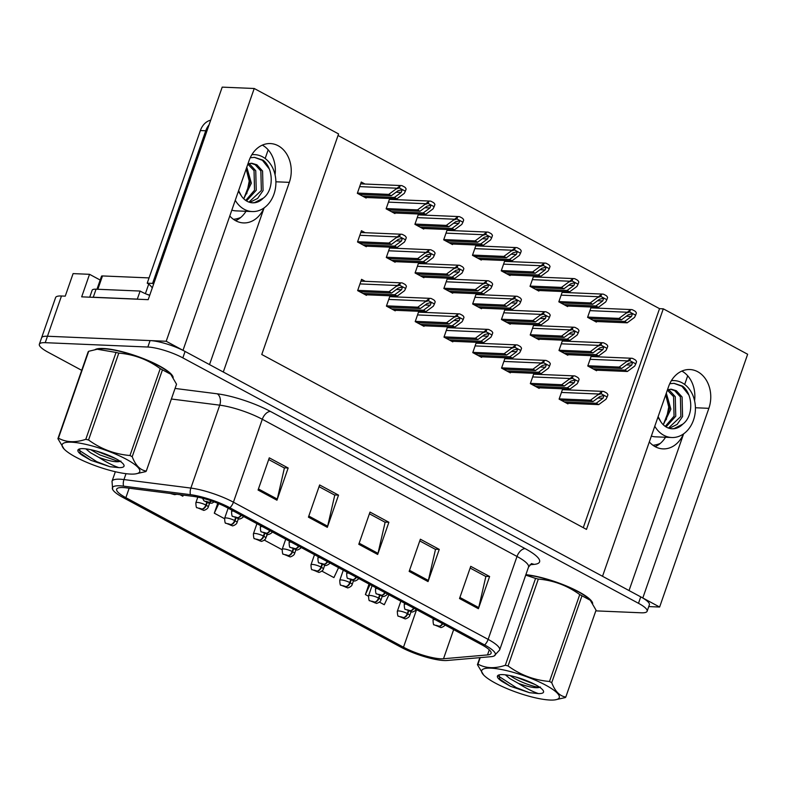 <?xml version="1.0" encoding="UTF-8"?>
<svg xmlns="http://www.w3.org/2000/svg" width="787" height="787" viewBox="0 0 787 787"><rect width="100%" height="100%" fill="white"/><g stroke="black" fill="none" stroke-linecap="round" stroke-linejoin="round"><path stroke-width="1.18" d="M263.989 207.965A27.958 22.036 -87.6 0 1 243.488 222.918A27.958 22.036 -87.6 0 1 235.697 220.734A27.958 22.036 -87.6 0 1 229.784 215.982M649.305 441.94A27.958 22.036 92.4 0 0 655.217 446.701A27.958 22.036 92.4 0 0 663.008 448.875A27.958 22.036 92.4 0 0 683.51 433.922M648.763 606.58L659.624 607.033L642.812 597.982L708.861 408.325A27.958 22.036 92.4 0 0 697.685 371.71A27.958 22.036 92.4 0 0 689.904 369.536A27.958 22.036 92.4 0 0 668.576 386.624L602.527 576.281L223.292 372.015L289.341 182.358A27.958 22.036 92.4 0 0 278.165 145.743A27.958 22.036 92.4 0 0 270.374 143.568A27.958 22.036 92.4 0 0 249.056 160.656L183.007 350.323L166.195 341.263L47.466 336.246A26.217 5.765 -160.8 0 0 41.593 337.79A26.217 5.765 -160.8 0 1 47.466 336.246L150.081 340.584A26.217 5.765 -160.8 0 1 185.083 351.435L640.736 596.861A26.217 5.765 -160.8 0 1 649.373 604.8L647.13 611.243A26.217 5.765 -160.8 0 0 638.493 603.304L182.84 357.878A26.217 5.765 -160.8 0 0 147.838 347.028L45.223 342.679A26.217 5.765 -160.8 0 0 39.35 344.234A26.217 5.765 -160.8 0 0 47.987 352.173L81.71 370.333M694.577 400.75A27.958 22.036 92.4 0 0 681.867 371.08M166.195 341.263L254.221 88.488L222.2 87.131L148.192 299.66L81.681 296.847L89.531 274.309L100.185 280.044M39.35 344.234L55.611 297.545A26.217 5.765 -160.8 0 1 61.484 295.991L65.242 296.148L73.093 273.61L89.531 274.309M254.221 88.488L338.577 133.928L261.766 354.504L586.482 529.395L663.293 308.829L747.65 354.258L659.624 607.033M246.006 211.29A27.958 22.036 -87.6 0 1 235.618 220.694M268.18 149.825L265.16 158.502M665.527 437.257A27.958 22.036 -87.6 0 1 655.138 446.652M687.7 375.793L684.68 384.459M583.265 527.664L659.536 308.661L338.036 135.502M659.536 308.661L663.293 308.829M591.194 307.019L587.594 317.338L596.408 322.09L596.605 321.529M595.228 308.061L593.457 307.107M562.41 291.515L558.819 301.834L567.624 306.586L567.821 306.025M566.443 292.557L564.673 291.603M533.625 276.011L530.035 286.33L538.849 291.082L539.036 290.521M537.659 277.054L535.888 276.109M504.841 260.507L501.25 270.826L510.065 275.578L510.261 275.017M508.874 261.55L507.113 260.605M476.066 245.003L472.466 255.322L481.28 260.074L481.477 259.513M480.1 246.056L478.329 245.101M418.497 213.995L414.906 224.325L423.721 229.066L423.908 228.515M422.53 215.048L420.76 214.094M389.713 198.491L386.122 208.821L394.936 213.562L395.123 213.011M393.746 199.544L391.985 198.59M364.971 184.04L361.263 182.043L357.337 193.317L366.152 198.058L366.349 197.507M447.282 229.499L443.681 239.828L452.495 244.57L452.692 244.019M451.315 230.552L449.544 229.597M562.587 340.171L558.986 350.49L567.801 355.242L567.998 354.681M566.62 341.224L564.85 340.269M533.802 324.667L530.212 334.996L539.016 339.738L539.213 339.187M537.836 325.72L536.065 324.765M505.018 309.163L501.427 319.492L510.242 324.234L510.429 323.683M509.051 310.216L507.29 309.261M476.233 293.659L472.643 303.989L481.457 308.73L481.654 308.179M480.267 294.712L478.506 293.758M447.459 278.165L443.858 288.485L452.673 293.226L452.869 292.675M451.492 279.208L449.721 278.254M418.674 262.661L415.074 272.981L423.888 277.732L424.085 277.172M422.708 263.704L420.937 262.75M389.89 247.157L386.299 257.477L395.113 262.228L395.3 261.668M393.923 248.2L392.152 247.256M365.138 232.696L361.44 230.709L357.514 241.973L366.329 246.725L366.526 246.164M591.371 355.675L587.771 365.994L596.585 370.746L596.782 370.185M595.405 356.718L593.634 355.773M365.266 281.333L361.567 279.336L357.642 290.61L366.457 295.351L366.644 294.8M390.018 295.784L386.417 306.113L395.231 310.855L395.428 310.304M394.051 296.837L392.28 295.882M447.577 326.792L443.986 337.121L452.8 341.863L452.997 341.302M451.61 327.845L449.849 326.89M476.361 342.296L472.771 352.615L481.585 357.367L481.772 356.806M480.395 343.348L478.624 342.394M505.146 357.8L501.545 368.119L510.36 372.871L510.556 372.31M509.179 358.842L507.408 357.898M533.93 373.304L530.33 383.623L539.144 388.375L539.341 387.814M537.964 374.346L536.193 373.402M418.802 311.288L415.202 321.617L424.016 326.359L424.213 325.808M422.835 312.341L421.065 311.386M562.705 388.808L559.114 399.127L567.929 403.879L568.125 403.318M566.738 389.85L564.977 388.896M629.039 590.565L683.618 433.844M209.519 364.597L264.098 207.886M262.346 145.123A27.958 22.036 -87.6 0 1 275.057 174.783M592.7 603.413A41.947 9.218 -160.8 0 0 568.096 586.689A41.947 9.218 -160.8 0 0 525.873 574.667M173.179 377.445A41.947 9.218 -160.8 0 0 146.48 359.836A41.947 9.218 -160.8 0 0 103.264 348.484A41.947 9.218 -160.8 0 0 95.089 349.605M440.838 658.788A27.958 6.148 19.2 0 1 403.495 647.209L125.871 497.669A27.958 6.148 19.2 0 1 116.663 489.199A27.958 6.148 19.2 0 1 126.215 487.842L193.11 496.361A27.958 6.148 19.2 0 1 227.158 507.645L481.87 644.838A27.958 6.148 19.2 0 1 491.088 653.308A27.958 6.148 19.2 0 1 487.507 654.922L443.514 658.749A27.958 6.148 19.2 0 1 440.838 658.788M444.075 660.529A32.454 7.132 -160.8 0 0 447.183 660.48L491.177 656.663A32.454 7.132 -160.8 0 0 494.059 656.004A32.454 7.132 -160.8 0 0 484.635 644.956L229.922 507.763A32.454 7.132 -160.8 0 0 190.405 494.659L123.51 486.14A32.454 7.132 -160.8 0 0 112.659 489.475A32.454 7.132 -160.8 0 0 123.116 497.551L400.74 647.091A32.454 7.132 -160.8 0 0 444.075 660.529M595.818 610.869L641.267 612.798A26.217 5.765 -160.8 0 0 647.13 611.243M258.067 490.035L269.282 457.837L288.16 468.009L276.955 500.207L258.067 490.035M409.151 571.411L420.366 539.213L439.254 549.385L428.039 581.583L409.151 571.411M459.519 598.543L470.734 566.335L489.612 576.507L478.398 608.715L459.519 598.543M308.425 517.157L319.64 484.959L338.528 495.131L327.313 527.329L308.425 517.157M358.793 544.289L370.008 512.081L388.886 522.263L377.681 554.461L358.793 544.289M179.967 494.679L182.82 496.223L183.341 495.112M321.932 571.146L333.914 577.599L338.567 567.653M369.044 584.062L365.394 594.559L368.424 596.192M379.501 602.153L384.272 604.731L388.935 594.775M217.753 503.277L214.3 513.173L224.511 518.682M264.894 539.646L264.668 540.305L282.08 549.68M388.886 522.263L384.794 522.086M369.408 513.793L385.128 522.263L377.996 553.34A6.994 4.014 118.3 0 1 377.681 554.461M338.528 495.131L334.436 494.954M319.05 486.671L334.77 495.141L327.638 526.208A6.994 4.014 118.3 0 1 327.313 527.329M489.612 576.507L485.52 576.34M470.134 568.047L485.854 576.517L478.722 607.594A6.994 4.014 118.3 0 1 478.398 608.715M439.254 549.385L435.162 549.208M419.766 540.925L435.496 549.395L428.364 580.462A6.994 4.014 118.3 0 1 428.039 581.583M288.16 468.009L284.068 467.832M268.682 459.549L284.402 468.009L277.28 499.086A6.994 4.014 118.3 0 1 276.955 500.207M264.668 540.305L265.071 539.429M266.085 537.265L267.462 534.324M365.394 594.559L370.047 584.603M214.3 513.173L218.747 503.68M561.121 400.209L593.034 401.557L599.842 396.54L604.032 395.458L602.99 398.232L596.182 403.259L598.7 404.616L606.039 399.206L607.141 396.992L601.14 393.756L597.854 394.799L601.898 391.601L601.14 393.756M603.304 395.281L604.032 395.458M559.203 398.881L590.516 400.199L597.854 394.799M607.141 396.992L607.898 394.838A4.368 3.443 92.4 0 0 606.177 392.743L604.288 391.729A4.368 3.443 92.4 0 0 603.078 391.385A4.368 3.443 92.4 0 0 601.898 391.601M566.788 403.259L598.7 404.616M564.269 401.901L596.182 403.259M593.034 401.557L590.516 400.199M589.778 367.076L621.691 368.434L628.498 363.407L632.689 362.325L631.646 365.109L624.839 370.126L627.357 371.484L634.696 366.073L635.798 363.86L629.797 360.633L626.511 361.666L630.554 358.469L629.797 360.633M631.961 362.148L632.689 362.325M442.392 623.57A4.368 2.361 117.5 0 1 439.067 626.196L436.224 625.331L439.372 627.032L439.205 626.275L436.972 625.891L439.067 626.196M439.205 626.275A4.368 2.656 -60.8 0 0 442.786 623.786M587.859 365.748L619.172 367.076L626.511 361.666M635.798 363.86L636.555 361.705A4.368 3.443 92.4 0 0 634.834 359.62L632.945 358.597A4.368 3.443 92.4 0 0 631.735 358.262A4.368 3.443 92.4 0 0 630.554 358.469M595.444 370.136L627.357 371.484M592.926 368.778L624.839 370.126M621.691 368.434L619.172 367.076M589.611 318.42L621.514 319.768L628.321 314.751L632.522 313.669L631.469 316.443L624.662 321.47L627.18 322.818L634.519 317.417L635.63 315.203L629.62 311.967L626.334 313.01L630.377 309.812L629.62 311.967M631.784 313.492L632.522 313.669M408.217 611.007L407.332 613.545A4.368 2.361 117.5 0 1 403.377 617.539L400.534 616.664L403.682 618.366L403.515 617.608L401.281 617.224L403.377 617.539M403.515 617.608A4.368 2.656 -60.8 0 0 407.735 613.771A6.552 1.436 19.2 0 1 409.693 615.65L411.04 611.794M408.65 611.174L407.735 613.771M587.682 317.092L618.995 318.41L626.334 313.01M635.63 315.203L636.378 313.039A4.368 3.443 92.4 0 0 634.666 310.954L632.778 309.94A4.368 3.443 92.4 0 0 631.558 309.596A4.368 3.443 92.4 0 0 630.377 309.812M595.277 321.47L627.18 322.818M592.759 320.112L624.662 321.47M621.514 319.768L618.995 318.41M654.774 426.239A28.489 22.449 92.4 0 0 663.825 435.3A28.489 22.449 92.4 0 0 671.754 437.513A28.489 22.449 92.4 0 0 694.803 415.162A28.489 22.449 92.4 0 0 682.103 382.816A28.489 22.449 92.4 0 0 674.164 380.593A28.489 22.449 92.4 0 0 671.35 380.701M663.274 424.764L670.878 409.161L666.314 393.126M665.91 394.257L669.462 408.797L663.726 423.554M666.264 419.766L668.743 407.017L665.704 394.867M670.445 389.221L674.695 390.667L680.391 396.914L680.873 416.451L668.468 428.069M667.484 389.742L671.301 389.221L676.397 390.745L682.093 396.982L682.585 416.53L677.135 424.4L669.284 428.335M667.356 390.106L673.564 396.628L674.056 416.166L665.241 426.397M667.858 389.634L669.57 390.45L675.266 396.697L675.758 416.234L666.038 426.918M658.129 416.608L660.913 421.871A19.744 15.563 92.4 0 0 666.628 427.252A19.744 15.563 92.4 0 0 672.128 428.787A19.744 15.563 92.4 0 0 682.752 424.163L673.957 428.62L671.744 428.767M669.737 383.722L674.056 383.328L682.575 386.132C692.983 394.012 693.898 415.989 682.752 424.163M660.913 421.871L657.912 417.238M673.859 383.318L681.955 386.26L688.763 394.877M532.346 384.705L564.249 386.053L571.057 381.036L575.258 379.954L574.205 382.728L567.397 387.755L569.916 389.112L577.255 383.702L578.366 381.488L572.356 378.252L569.07 379.295L573.113 376.097L572.356 378.252M574.52 379.777L575.258 379.954M530.418 383.377L561.731 384.705L569.07 379.295M578.366 381.488L579.114 379.334A4.368 3.443 92.4 0 0 577.402 377.248L575.513 376.225A4.368 3.443 92.4 0 0 574.294 375.891A4.368 3.443 92.4 0 0 573.113 376.097M538.003 387.755L569.916 389.112M535.494 386.407L567.397 387.755M564.249 386.053L561.731 384.705M503.562 369.201L535.465 370.559L542.282 365.532L546.473 364.45L545.43 367.224L538.613 372.251L541.131 373.609L548.47 368.198L549.582 365.985L543.581 362.758L540.285 363.791L544.329 360.594L543.581 362.758M545.735 364.273L546.473 364.45M501.634 367.873L532.947 369.201L540.285 363.791M549.582 365.985L550.329 363.83A4.368 3.443 92.4 0 0 548.618 361.745L546.729 360.721A4.368 3.443 92.4 0 0 545.509 360.387A4.368 3.443 92.4 0 0 544.329 360.594M509.228 372.261L541.131 373.609M506.71 370.903L538.613 372.251M535.465 370.559L532.947 369.201M474.777 353.697L506.69 355.055L513.498 350.028L517.689 348.946L516.646 351.73L509.838 356.747L512.357 358.105L519.686 352.694L520.797 350.481L514.796 347.254L511.501 348.287L515.544 345.09L514.796 347.254M516.951 348.769L517.689 348.946M472.849 352.369L504.172 353.697L511.501 348.287M520.797 350.481L521.545 348.326A4.368 3.443 92.4 0 0 519.833 346.241L517.944 345.218A4.368 3.443 92.4 0 0 516.725 344.883A4.368 3.443 92.4 0 0 515.544 345.09M480.444 356.757L512.357 358.105M477.925 355.399L509.838 356.747M506.69 355.055L504.172 353.697M445.993 338.203L477.906 339.551L484.713 334.524L488.904 333.442L487.861 336.226L481.054 341.243L483.572 342.601L490.901 337.19L492.013 334.977L486.012 331.75L482.726 332.783L486.76 329.586L486.012 331.75M488.176 333.265L488.904 333.442M444.075 336.866L475.387 338.194L482.726 332.783M492.013 334.977L492.77 332.822A4.368 3.443 92.4 0 0 491.049 330.737L489.16 329.714A4.368 3.443 92.4 0 0 487.95 329.379A4.368 3.443 92.4 0 0 486.76 329.586M451.659 341.253L483.572 342.601M449.141 339.895L481.054 341.243M477.906 339.551L475.387 338.194M561.003 351.573L592.906 352.93L599.714 347.903L603.914 346.821L602.862 349.605L596.054 354.622L598.573 355.98L605.911 350.569L607.023 348.356L601.012 345.129L597.726 346.162L601.77 342.965L601.012 345.129M603.176 346.644L603.914 346.821M413.608 608.076A4.368 2.361 117.5 0 1 410.293 610.702L407.44 609.827L410.588 611.529L410.43 610.771L408.187 610.387L410.293 610.702M410.43 610.771A4.368 2.656 -60.8 0 0 414.011 608.282M559.075 350.245L590.388 351.573L597.726 346.162M607.023 348.356L607.771 346.201A4.368 3.443 92.4 0 0 606.059 344.116L604.17 343.093A4.368 3.443 92.4 0 0 602.95 342.758A4.368 3.443 92.4 0 0 601.77 342.965M566.67 354.632L598.573 355.98M564.151 353.274L596.054 354.622M592.906 352.93L590.388 351.573M532.219 336.079L564.122 337.426L570.939 332.399L575.13 331.317L574.087 334.101L567.27 339.118L569.788 340.476L577.127 335.065L578.238 332.862L572.238 329.625L568.942 330.658L572.985 327.461L572.238 329.625M574.392 331.14L575.13 331.317M384.833 592.572A4.368 2.361 117.5 0 1 381.508 595.198L378.655 594.323L381.803 596.025L381.646 595.267L379.403 594.883L381.508 595.198M381.646 595.267A4.368 2.656 -60.8 0 0 385.227 592.778M530.29 334.741L561.603 336.069L568.942 330.658M578.238 332.862L578.986 330.697A4.368 3.443 92.4 0 0 577.274 328.612L575.386 327.599A4.368 3.443 92.4 0 0 574.166 327.254A4.368 3.443 92.4 0 0 572.985 327.461M537.885 339.128L569.788 340.476M535.367 337.771L567.27 339.118M564.122 337.426L561.603 336.069M503.434 320.575L535.347 321.922L542.154 316.905L546.345 315.813L545.302 318.597L538.495 323.614L541.013 324.972L548.342 319.561L549.454 317.358L543.453 314.121L540.157 315.154L544.201 311.967L543.453 314.121M545.607 315.646L546.345 315.813M356.049 577.068A4.368 2.361 117.5 0 1 352.724 579.694L349.881 578.829L353.029 580.521L352.861 579.763L350.628 579.389L352.724 579.694M352.861 579.763A4.368 2.656 -60.8 0 0 356.442 577.274M501.516 319.237L532.829 320.565L540.157 315.154M549.454 317.358L550.211 315.193A4.368 3.443 92.4 0 0 548.49 313.108L546.601 312.095A4.368 3.443 92.4 0 0 545.381 311.75A4.368 3.443 92.4 0 0 544.201 311.967M509.1 323.624L541.013 324.972M506.582 322.267L538.495 323.614M535.347 321.922L532.829 320.565M474.65 305.071L506.562 306.418L513.37 301.401L517.561 300.309L516.518 303.093L509.71 308.111L512.229 309.468L519.568 304.057L520.669 301.854L514.668 298.617L511.383 299.65L515.426 296.463L514.668 298.617M516.833 300.142L517.561 300.309M327.264 561.564A4.368 2.361 117.5 0 1 323.939 564.19L321.096 563.325L324.244 565.017L324.077 564.259L321.844 563.886L323.939 564.19M324.077 564.259A4.368 2.656 -60.8 0 0 327.658 561.78M472.731 303.743L504.044 305.061L511.383 299.65M520.669 301.854L521.427 299.69A4.368 3.443 92.4 0 0 519.705 297.604L517.816 296.591A4.368 3.443 92.4 0 0 516.606 296.246A4.368 3.443 92.4 0 0 515.426 296.463M480.316 308.12L512.229 309.468M477.798 306.763L509.71 308.111M506.562 306.418L504.044 305.061M560.826 302.916L592.729 304.264L599.546 299.247L603.737 298.165L602.694 300.939L595.877 305.966L598.395 307.323L605.734 301.913L606.846 299.699L600.845 296.463L597.549 297.506L601.593 294.308L600.845 296.463M602.999 297.988L603.737 298.165M379.432 595.503L378.547 598.051A4.368 2.361 117.5 0 1 374.592 602.035L371.749 601.17L374.897 602.862L374.73 602.104L372.497 601.721L374.592 602.035M374.73 602.104A4.368 2.656 -60.8 0 0 378.96 598.268A6.552 1.436 19.2 0 1 380.918 600.147L382.256 596.29M379.865 595.67L378.96 598.268M558.898 301.588L590.211 302.916L597.549 297.506M606.846 299.699L607.594 297.545A4.368 3.443 92.4 0 0 605.882 295.45L603.993 294.436A4.368 3.443 92.4 0 0 602.773 294.102A4.368 3.443 92.4 0 0 601.593 294.308M566.492 305.966L598.395 307.323M563.974 304.608L595.877 305.966M592.729 304.264L590.211 302.916M532.042 287.412L563.954 288.76L570.762 283.743L574.953 282.661L573.91 285.435L567.102 290.462L569.621 291.82L576.95 286.409L578.061 284.196L572.06 280.959L568.765 282.002L572.808 278.805L572.06 280.959M574.215 282.484L574.953 282.661M350.648 579.999L349.762 582.547A4.368 2.361 117.5 0 1 345.818 586.531L342.965 585.666L346.113 587.358L345.955 586.6L343.712 586.226L345.818 586.531M345.955 586.6A4.368 2.656 -60.8 0 0 350.176 582.764A6.552 1.436 19.2 0 1 352.133 584.643L353.471 580.786M351.081 580.167L350.176 582.764M530.123 286.084L561.436 287.412L568.765 282.002M578.061 284.196L578.819 282.041A4.368 3.443 92.4 0 0 577.097 279.956L575.208 278.932A4.368 3.443 92.4 0 0 573.989 278.598A4.368 3.443 92.4 0 0 572.808 278.805M537.708 290.462L569.621 291.82M535.19 289.114L567.102 290.462M563.954 288.76L561.436 287.412M503.257 271.909L535.17 273.266L541.977 268.239L546.168 267.157L545.125 269.941L538.318 274.958L540.836 276.316L548.165 270.905L549.277 268.692L543.276 265.465L539.99 266.498L544.033 263.301L543.276 265.465M545.44 266.98L546.168 267.157M321.863 564.495L320.978 567.043A4.368 2.361 117.5 0 1 317.033 571.028L314.18 570.162L317.328 571.854L317.171 571.096L314.938 570.723L317.033 571.028M317.171 571.096A4.368 2.656 -60.8 0 0 321.391 567.26A6.552 1.436 19.2 0 1 323.349 569.139L324.687 565.282M322.296 564.663L321.391 567.26M501.339 270.58L532.651 271.909L539.99 266.498M549.277 268.692L550.034 266.537A4.368 3.443 92.4 0 0 548.313 264.452L546.424 263.429A4.368 3.443 92.4 0 0 545.214 263.094A4.368 3.443 92.4 0 0 544.033 263.301M508.923 274.968L540.836 276.316M506.405 273.61L538.318 274.958M535.17 273.266L532.651 271.909M474.482 256.405L506.385 257.762L513.193 252.735L517.393 251.653L516.341 254.437L509.533 259.454L512.052 260.812L519.39 255.401L520.502 253.188L514.491 249.961L511.206 250.994L515.249 247.797L514.491 249.961M516.656 251.476L517.393 251.653M293.089 548.992L292.193 551.539A4.368 2.361 117.5 0 1 288.249 555.524L285.406 554.658L288.554 556.35L288.386 555.602L286.153 555.219L288.249 555.524M288.386 555.602A4.368 2.656 -60.8 0 0 292.607 551.756A6.552 1.436 19.2 0 1 294.564 553.635L295.912 549.779M293.512 549.159L292.607 551.756M472.554 255.077L503.867 256.405L511.206 250.994M520.502 253.188L521.25 251.033A4.368 3.443 92.4 0 0 519.538 248.948L517.649 247.925A4.368 3.443 92.4 0 0 516.429 247.59A4.368 3.443 92.4 0 0 515.249 247.797M480.139 259.464L512.052 260.812M477.62 258.106L509.533 259.454M506.385 257.762L503.867 256.405M525.824 574.805A41.504 9.129 19.2 0 1 566.237 586.01A41.504 9.129 19.2 0 1 592.031 602.409M545.735 685.172A41.072 9.031 -160.8 0 0 498.702 669.029A41.072 9.031 -160.8 0 0 483.621 674.99A41.072 9.031 -160.8 0 0 495.23 683.037A41.072 9.031 -160.8 0 0 555.032 699.869A41.072 9.031 -160.8 0 0 545.735 685.172M555.032 699.869L565.273 697.577A47.19 10.369 -160.8 0 0 565.804 697.046L596.054 610.171L590.26 600.245L581.977 595.798L551.726 682.673A47.19 10.369 -160.8 0 0 550.625 682.073A47.19 10.369 -160.8 0 0 549.503 681.473L579.753 594.598C567.358 585.548 553.546 580.373 538.328 579.075A47.19 10.369 -160.8 0 0 535.563 578.406L525.716 575.12M538.328 579.075L508.068 665.95C520.463 675 534.275 680.175 549.503 681.473M508.068 665.95A47.19 10.369 -160.8 0 0 505.313 665.281L535.563 578.406M480.227 657.607L477.965 664.12C485.746 668.409 494.856 668.793 505.313 665.281M477.965 664.12A47.19 10.369 -160.8 0 0 477.424 664.651L479.873 657.647M483.621 674.99L477.424 664.651M581.977 595.798A47.19 10.369 -160.8 0 0 580.885 595.198A47.19 10.369 -160.8 0 0 579.753 594.598M590.063 600.028A41.072 9.031 -160.8 0 0 589.866 599.822A41.072 9.031 -160.8 0 0 578.258 591.785A41.072 9.031 -160.8 0 0 525.775 574.943M505.382 674.833L509.927 678.63L518.476 683.441C529.808 687.425 537.128 688.625 540.453 687.031C538.721 688.507 520.551 682.88 510.812 676.072L510.183 675.63M535.494 684.739A24.417 5.371 -160.8 0 0 498.417 675.138A24.417 5.371 -160.8 0 0 502.116 681.493L510.379 686.274L529.385 692.658L538.397 693.583A24.417 5.371 -160.8 0 0 543.345 690.779A24.417 5.371 -160.8 0 0 535.494 684.739M499.096 674.902L499.853 679.466L502.116 681.493M538.397 693.583C532.514 691.596 525.873 688.212 518.476 683.441M551.726 682.673C555.042 691.34 559.734 696.131 565.804 697.046M498.279 675.974L516.321 687.651L529.385 692.658M515.849 677.027L534.963 684.454M499.292 678.817L510.379 686.274M96.27 349.389A41.504 9.129 19.2 0 1 103.579 348.651A41.504 9.129 19.2 0 1 144.828 359.265A41.504 9.129 19.2 0 1 172.51 376.452M149.058 277.909L102.497 275.942A4.368 0.964 -160.8 0 0 101.523 276.198L96.978 289.232M149.727 295.263A4.368 0.964 -160.8 0 0 147.159 294.407M235.254 200.282A28.489 22.449 92.4 0 0 244.304 209.342A28.489 22.449 92.4 0 0 252.233 211.555A28.489 22.449 92.4 0 0 275.283 189.195A28.489 22.449 92.4 0 0 262.583 156.849A28.489 22.449 92.4 0 0 254.644 154.636A28.489 22.449 92.4 0 0 251.83 154.734M243.754 198.796L251.358 183.194L246.784 167.159M246.39 168.3L249.941 182.84L244.206 197.586M246.744 193.809L249.213 181.059L246.183 168.91M250.925 163.253L255.165 164.709L260.861 170.946L261.353 190.493L248.948 202.111M247.964 163.785L251.781 163.253L256.877 164.778L262.573 171.025L263.065 190.562L257.615 198.442L249.764 202.367M247.836 164.139L254.044 170.661L254.535 190.198L245.721 200.429M248.338 163.666L250.05 164.493L255.745 170.73L256.237 190.277L246.518 200.951M238.609 190.641L241.393 195.914A19.744 15.563 92.4 0 0 247.108 201.285A19.744 15.563 92.4 0 0 252.607 202.82A19.744 15.563 92.4 0 0 263.232 198.196L254.437 202.653L252.224 202.8M250.217 157.764L254.526 157.361L263.055 160.174C273.453 168.054 274.368 190.021 263.232 198.196M241.393 195.914L238.392 191.28M209.057 124.887A17.471 13.773 92.4 0 0 205.741 130.78L152.589 283.409A17.471 13.773 -87.6 0 1 153.632 284.038M152.275 287.944A17.471 13.773 92.4 0 0 147.218 283.182L152.589 283.409M210.7 120.165A17.471 13.773 92.4 0 0 200.37 130.553L147.218 283.182M91.597 297.27A17.471 3.846 19.2 0 1 93.26 297.24L137.312 299.109A17.471 3.846 -160.8 0 0 137.489 299.208M93.26 297.24L96.063 289.193A17.471 3.846 -160.8 0 0 92.148 290.226L89.728 297.181M137.312 299.109L140.116 291.052A17.471 3.846 -160.8 0 0 149.687 295.371M96.063 289.193L140.116 291.052M254.339 157.351L262.425 160.302L269.243 168.91M126.215 459.205A41.072 9.031 -160.8 0 0 79.182 443.061A41.072 9.031 -160.8 0 0 64.091 449.033A41.072 9.031 -160.8 0 0 75.709 457.07A41.072 9.031 -160.8 0 0 135.512 473.902A41.072 9.031 -160.8 0 0 126.215 459.205M135.512 473.902L145.752 471.61A47.19 10.369 -160.8 0 0 146.284 471.079L176.534 384.204L170.74 374.278L162.456 369.841L132.206 456.716A47.19 10.369 -160.8 0 0 131.104 456.116A47.19 10.369 -160.8 0 0 129.973 455.516L160.233 368.641C147.838 359.58 134.026 354.406 118.798 353.107A47.19 10.369 -160.8 0 0 116.043 352.438L97.224 349.241L88.695 351.287A47.19 10.369 -160.8 0 0 88.164 351.809L57.904 438.684A47.19 10.369 -160.8 0 1 58.435 438.162C66.216 442.442 75.336 442.825 85.793 439.313L116.043 352.438M118.798 353.107L88.547 439.982C100.943 449.033 114.754 454.207 129.973 455.516M88.547 439.982A47.19 10.369 -160.8 0 0 85.793 439.313M64.091 449.033L57.904 438.684M162.456 369.841A47.19 10.369 -160.8 0 0 161.365 369.241A47.19 10.369 -160.8 0 0 160.233 368.641M170.533 374.071A41.072 9.031 -160.8 0 0 170.346 373.864A41.072 9.031 -160.8 0 0 158.728 365.827A41.072 9.031 -160.8 0 0 98.936 348.995L97.224 349.241M85.852 448.875L90.407 452.673L98.955 457.473C110.288 461.467 117.607 462.658 120.932 461.064M90.662 449.672L99.841 454.916L117.076 460.936L119.958 461.231M115.974 458.772A24.417 5.371 -160.8 0 0 78.897 449.17A24.417 5.371 -160.8 0 0 82.596 455.525L90.859 460.306L109.865 466.691L118.876 467.626A24.417 5.371 -160.8 0 0 123.825 464.822A24.417 5.371 -160.8 0 0 115.974 458.772M79.576 448.934L80.333 453.499L82.596 455.525M118.876 467.626C112.984 465.629 106.353 462.254 98.955 457.473M88.695 351.287L58.435 438.162M132.206 456.716C135.521 465.383 140.214 470.173 146.284 471.079M78.759 450.016L96.801 461.694L109.865 466.691M96.329 451.059L115.443 458.496M79.762 452.85L90.859 460.306M417.208 322.7L449.121 324.047L455.929 319.02L460.12 317.938L459.077 320.722L452.269 325.739L454.788 327.097L462.126 321.686L463.238 319.483L457.227 316.246L453.942 317.279L457.985 314.082L457.227 316.246M459.392 317.761L460.12 317.938M415.29 321.362L446.603 322.69L453.942 317.279M463.238 319.483L463.986 317.318A4.368 3.443 92.4 0 0 462.264 315.233L460.375 314.22A4.368 3.443 92.4 0 0 459.165 313.875A4.368 3.443 92.4 0 0 457.985 314.082M422.875 325.749L454.788 327.097M420.356 324.392L452.269 325.739M449.121 324.047L446.603 322.69M388.434 307.196L420.337 308.543L427.144 303.526L431.345 302.434L430.292 305.218L423.485 310.235L426.003 311.593L433.342 306.182L434.454 303.979L428.453 300.742L425.157 301.775L429.2 298.588L428.453 300.742M430.607 302.267L431.345 302.434M386.506 305.858L417.818 307.186L425.157 301.775M434.454 303.979L435.201 301.815A4.368 3.443 92.4 0 0 433.489 299.729L431.601 298.716A4.368 3.443 92.4 0 0 430.381 298.371A4.368 3.443 92.4 0 0 429.2 298.588M394.1 310.245L426.003 311.593M391.582 308.888L423.485 310.235M420.337 308.543L417.818 307.186M359.649 291.692L391.562 293.039L398.37 288.022L402.56 286.94L401.518 289.714L394.7 294.732L397.219 296.089L404.557 290.678L405.669 288.475L399.668 285.238L396.373 286.271L400.416 283.084L399.668 285.238M401.823 286.763L402.56 286.94M357.721 290.364L389.044 291.682L396.373 286.271M405.669 288.475L406.417 286.311A4.368 3.443 92.4 0 0 404.705 284.225L402.816 283.212A4.368 3.443 92.4 0 0 401.596 282.867A4.368 3.443 92.4 0 0 400.416 283.084M365.316 294.741L397.219 296.089M362.797 293.384L394.7 294.732M391.562 293.039L389.044 291.682M445.875 289.567L477.778 290.915L484.585 285.897L488.786 284.815L487.733 287.589L480.926 292.616L483.444 293.964L490.783 288.563L491.895 286.35L485.884 283.113L482.598 284.146L486.641 280.959L485.884 283.113M488.048 284.638L488.786 284.815M298.48 546.06A4.368 2.361 117.5 0 1 295.155 548.687L292.311 547.821L295.459 549.513L295.292 548.765L293.059 548.382L295.155 548.687M295.292 548.765A4.368 2.656 -60.8 0 0 298.883 546.276M443.947 288.239L475.259 289.557L482.598 284.146M491.895 286.35L492.642 284.186A4.368 3.443 92.4 0 0 490.931 282.1L489.042 281.087A4.368 3.443 92.4 0 0 487.822 280.743A4.368 3.443 92.4 0 0 486.641 280.959M451.531 292.616L483.444 293.964M449.023 291.259L480.926 292.616M477.778 290.915L475.259 289.557M417.09 274.063L448.993 275.411L455.811 270.394L460.002 269.311L458.959 272.086L452.141 277.113L454.66 278.47L461.999 273.059L463.11 270.846L457.109 267.61L453.814 268.652L457.857 265.455L457.109 267.61M459.264 269.134L460.002 269.311M269.705 530.556A4.368 2.361 117.5 0 1 266.38 533.183L263.527 532.317L266.675 534.009L266.518 533.261L264.275 532.878L266.38 533.183M266.518 533.261A4.368 2.656 -60.8 0 0 270.098 530.772M415.162 272.735L446.475 274.053L453.814 268.652M463.11 270.846L463.858 268.692A4.368 3.443 92.4 0 0 462.146 266.596L460.257 265.583A4.368 3.443 92.4 0 0 459.037 265.239A4.368 3.443 92.4 0 0 457.857 265.455M422.757 277.113L454.66 278.47M420.238 275.755L452.141 277.113M448.993 275.411L446.475 274.053M388.306 258.559L420.219 259.907L427.026 254.89L431.217 253.808L430.174 256.582L423.367 261.609L425.885 262.966L433.214 257.556L434.326 255.342L428.325 252.106L425.029 253.148L429.072 249.951L428.325 252.106M430.479 253.63L431.217 253.808M240.92 515.052A4.368 2.361 117.5 0 1 237.595 517.679L234.752 516.813L237.89 518.505L237.733 517.757L235.5 517.374L237.595 517.679M237.733 517.757A4.368 2.656 -60.8 0 0 241.314 515.269M386.378 257.231L417.7 258.559L425.029 253.148M434.326 255.342L435.073 253.188A4.368 3.443 92.4 0 0 433.362 251.102L431.473 250.079A4.368 3.443 92.4 0 0 430.253 249.745A4.368 3.443 92.4 0 0 429.072 249.951M393.972 261.609L425.885 262.966M391.454 260.261L423.367 261.609M420.219 259.907L417.7 258.559M359.521 243.055L391.434 244.413L398.242 239.386L402.432 238.304L401.39 241.078L394.582 246.105L397.101 247.462L404.429 242.052L405.541 239.838L399.54 236.612L396.255 237.644L400.288 234.447L399.54 236.612M401.704 238.127L402.432 238.304M211.201 500.837A4.368 2.361 117.5 0 1 208.811 502.175L205.968 501.309L209.116 503.011L208.948 502.254L206.715 501.87L208.811 502.175M208.948 502.254A4.368 2.656 -60.8 0 0 211.595 500.975M357.603 241.727L388.916 243.055L396.255 237.644M405.541 239.838L406.299 237.684A4.368 3.443 92.4 0 0 404.577 235.598L402.688 234.575A4.368 3.443 92.4 0 0 401.478 234.241A4.368 3.443 92.4 0 0 400.288 234.447M365.188 246.115L397.101 247.462M362.669 244.757L394.582 246.105M391.434 244.413L388.916 243.055M445.698 240.911L477.601 242.258L484.418 237.231L488.609 236.149L487.556 238.933L480.749 243.95L483.267 245.308L490.606 239.897L491.718 237.694L485.717 234.457L482.421 235.49L486.464 232.293L485.717 234.457M487.871 235.972L488.609 236.149M264.304 533.488L263.419 536.036A4.368 2.361 117.5 0 1 259.464 540.02L256.621 539.154L259.769 540.846L259.602 540.098L257.369 539.715L259.464 540.02M259.602 540.098A4.368 2.656 -60.8 0 0 263.832 536.262A6.552 1.436 19.2 0 1 265.79 538.131L267.127 534.275M264.737 533.655L263.832 536.262M443.77 239.573L475.082 240.901L482.421 235.49M491.718 237.694L492.465 235.529A4.368 3.443 92.4 0 0 490.754 233.444L488.865 232.431A4.368 3.443 92.4 0 0 487.645 232.086A4.368 3.443 92.4 0 0 486.464 232.293M451.364 243.96L483.267 245.308M448.846 242.603L480.749 243.95M477.601 242.258L475.082 240.901M416.913 225.407L448.826 226.754L455.634 221.737L459.824 220.645L458.782 223.429L451.974 228.446L454.483 229.804L461.821 224.393L462.933 222.19L456.932 218.953L453.637 219.986L457.68 216.799L456.932 218.953M459.087 220.478L459.824 220.645M235.52 517.984L234.634 520.532A4.368 2.361 117.5 0 1 230.689 524.516L227.837 523.65L230.985 525.342L230.827 524.595L228.584 524.211L230.689 524.516M230.827 524.595A4.368 2.656 -60.8 0 0 235.047 520.758A6.552 1.436 19.2 0 1 237.005 522.627L238.343 518.781M235.952 518.151L235.047 520.758M414.985 224.069L446.308 225.397L453.637 219.986M462.933 222.19L463.681 220.026A4.368 3.443 92.4 0 0 461.969 217.94L460.08 216.927A4.368 3.443 92.4 0 0 458.86 216.582A4.368 3.443 92.4 0 0 457.68 216.799M422.58 228.456L454.483 229.804M420.061 227.099L451.974 228.446M448.826 226.754L446.308 225.397M388.129 209.903L420.042 211.25L426.849 206.233L431.04 205.141L429.997 207.925L423.19 212.943L425.708 214.3L433.037 208.889L434.149 206.686L428.148 203.449L424.852 204.482L428.895 201.295L428.148 203.449M430.302 204.974L431.04 205.141M206.735 502.49L205.85 505.028A4.368 2.361 117.5 0 1 201.905 509.012L199.052 508.146L202.2 509.848L202.043 509.091L199.8 508.707L201.905 509.012M202.043 509.091A4.368 2.656 -60.8 0 0 206.263 505.254A6.552 1.436 19.2 0 1 208.221 507.123L209.558 503.277M207.168 502.647L206.263 505.254M386.21 208.575L417.523 209.893L424.852 204.482M434.149 206.686L434.906 204.522A4.368 3.443 92.4 0 0 433.184 202.436L431.296 201.423A4.368 3.443 92.4 0 0 430.076 201.079A4.368 3.443 92.4 0 0 428.895 201.295M393.795 212.952L425.708 214.3M391.277 211.595L423.19 212.943M420.042 211.25L417.523 209.893M359.344 194.399L391.257 195.747L398.065 190.729L402.255 189.647L401.213 192.422L394.405 197.448L396.923 198.796L404.262 193.395L405.364 191.182L399.363 187.945L396.077 188.978L400.121 185.791L399.363 187.945M401.527 189.47L402.255 189.647M172.678 493.754L171.645 493.626M357.426 193.071L388.739 194.389L396.077 188.978M405.364 191.182L406.122 189.018A4.368 3.443 92.4 0 0 404.4 186.932L402.511 185.919A4.368 3.443 92.4 0 0 401.301 185.575A4.368 3.443 92.4 0 0 400.121 185.791M365.011 197.448L396.923 198.796M362.492 196.091L394.405 197.448M391.257 195.747L388.739 194.389M695.423 407.755L708.861 408.325M61.484 295.991L45.223 342.679M275.903 181.787L289.341 182.358M403.495 647.209L416.569 609.669M229.922 507.763A8.736 5.027 -61.7 0 0 233.424 502.195L488.137 639.388A8.736 5.027 118.3 0 1 484.635 644.956M190.405 494.659A8.736 5.912 -82.7 0 1 190.867 488.078A34.953 7.683 19.2 0 1 233.424 502.195L262.297 419.274A34.953 7.683 -160.8 0 0 219.74 405.167L171.379 399.009M525.185 548.647A8.736 5.027 118.3 0 0 517.01 556.468L488.137 639.388A34.953 7.683 19.2 0 1 499.647 649.973L528.53 567.053A34.953 7.683 -160.8 0 0 517.01 556.468L262.297 419.274A8.736 5.027 118.3 0 1 270.472 411.453L525.185 548.647A43.688 9.601 19.2 0 1 533.979 564.397L529.907 564.761M123.51 486.14A8.736 5.912 -82.7 0 1 123.962 479.568L190.867 488.078L219.74 405.167A8.736 5.912 97.3 0 0 217.271 393.815A43.688 9.601 19.2 0 1 270.472 411.453M112.659 489.475L112.02 481.27A34.953 7.683 19.2 0 1 123.962 479.568L126.009 473.685M175.058 388.444L217.271 393.815M638.493 603.304L640.736 596.861M182.84 357.878L185.083 351.435M147.838 347.028L150.081 340.584M533.979 564.397A8.736 7.654 85 0 0 531.225 563.728M125.871 497.669L129.166 488.215M443.514 658.749L453.656 629.639M487.507 654.922L489.288 649.816M359.167 543.197L377.996 553.34M409.535 570.319L428.364 580.462M459.893 597.451L478.722 607.594M308.809 516.065L327.638 526.208M258.441 488.943L277.28 499.086M561.446 392.438L598.13 393.992M597.835 398.015L602.99 398.232M433.44 618.749L433.007 619.999A6.552 1.436 19.2 0 1 434.473 619.615A6.552 1.436 19.2 0 1 435.142 619.664M590.102 359.305L626.786 360.859M626.501 364.883L631.646 365.109M400.849 601.199L397.317 611.332A6.552 1.436 19.2 0 1 398.783 610.948A6.552 1.436 19.2 0 1 407.332 613.545M589.925 310.649L626.609 312.203M626.324 316.226L631.469 316.443M660.283 443.415A37.225 29.345 -87.6 0 1 652.944 445.265M651.331 436.116A28.489 22.449 92.4 0 0 655.64 436.834L671.754 437.513M532.661 376.934L569.345 378.488M569.06 382.512L574.205 382.728M503.877 361.43L540.571 362.984M540.276 367.008L545.43 367.224M475.092 345.926L511.786 347.48M511.491 351.504L516.646 351.73M446.318 330.432L483.002 331.976M482.706 336.01L487.861 336.226M404.666 603.245L404.223 604.495A6.552 1.436 19.2 0 1 405.698 604.111A6.552 1.436 19.2 0 1 406.358 604.16M561.318 343.811L598.002 345.355M597.717 349.379L602.862 349.605M375.881 587.751L375.448 588.991A6.552 1.436 19.2 0 1 376.914 588.607A6.552 1.436 19.2 0 1 377.583 588.666M532.533 328.307L569.227 329.851M568.932 333.885L574.087 334.101M347.097 572.247L346.664 573.497A6.552 1.436 19.2 0 1 348.129 573.103A6.552 1.436 19.2 0 1 348.798 573.162M503.759 312.803L540.443 314.357M540.148 318.381L545.302 318.597M318.312 556.743L317.879 557.993A6.552 1.436 19.2 0 1 319.345 557.599A6.552 1.436 19.2 0 1 320.014 557.658M474.974 297.299L511.658 298.853M511.363 302.877L516.518 303.093M372.064 585.695L368.532 595.828A6.552 1.436 19.2 0 1 370.008 595.444A6.552 1.436 19.2 0 1 378.547 598.051M561.141 295.145L597.835 296.699M597.54 300.723L602.694 300.939M343.289 570.191L339.758 580.334A6.552 1.436 19.2 0 1 341.224 579.94A6.552 1.436 19.2 0 1 349.762 582.547M532.366 279.641L569.05 281.195M568.755 285.219L573.91 285.435M314.505 554.687L310.973 564.83A6.552 1.436 19.2 0 1 312.439 564.436A6.552 1.436 19.2 0 1 320.978 567.043M503.582 264.137L540.266 265.691M539.971 269.715L545.125 269.941M285.72 539.184L282.189 549.326A6.552 1.436 19.2 0 1 283.654 548.933A6.552 1.436 19.2 0 1 292.193 551.539M474.797 248.643L511.481 250.187M511.196 254.211L516.341 254.437M102.497 275.942L97.854 289.262M148.713 284.137L145.388 293.669M240.753 217.448A37.225 29.345 -87.6 0 1 233.424 219.307M231.811 210.159A28.489 22.449 92.4 0 0 236.12 210.877L252.233 211.555M200.37 130.553L205.741 130.78M417.533 314.928L454.217 316.472M453.932 320.506L459.077 320.722M388.748 299.424L425.433 300.978M425.147 305.002L430.292 305.218M359.964 283.92L396.658 285.474M396.363 289.498L401.518 289.714M289.537 541.24L289.095 542.489A6.552 1.436 19.2 0 1 290.57 542.095A6.552 1.436 19.2 0 1 291.229 542.154M446.19 281.795L482.874 283.35M482.588 287.373L487.733 287.589M260.753 525.736L260.32 526.985A6.552 1.436 19.2 0 1 261.786 526.592A6.552 1.436 19.2 0 1 262.445 526.651M417.405 266.291L454.099 267.846M453.804 271.869L458.959 272.086M231.968 510.232L231.535 511.481A6.552 1.436 19.2 0 1 233.001 511.097A6.552 1.436 19.2 0 1 233.67 511.147M388.621 250.787L425.314 252.342M425.019 256.365L430.174 256.582M359.846 235.283L396.53 236.838M396.235 240.861L401.39 241.078M256.936 523.68L253.404 533.822A6.552 1.436 19.2 0 1 254.87 533.438A6.552 1.436 19.2 0 1 263.419 536.036M446.013 233.139L482.697 234.683M482.411 238.717L487.556 238.933M228.151 508.176L224.629 518.318A6.552 1.436 19.2 0 1 226.095 517.935A6.552 1.436 19.2 0 1 234.634 520.532M417.228 217.635L453.922 219.189M453.627 223.213L458.782 223.429M197.812 497.148L195.845 502.814A6.552 1.436 19.2 0 1 197.311 502.431A6.552 1.436 19.2 0 1 205.85 505.028M388.453 202.131L425.137 203.685M424.842 207.709L429.997 207.925M170.612 493.488L173.425 494.344L173.711 493.882M359.669 186.627L396.353 188.182M396.068 192.205L401.213 192.422M494.059 656.004L499.647 649.973M112.02 481.27L115.345 471.738M119.014 461.192L119.201 460.661M528.53 567.053L531.569 563.571M562.41 389.673L603.078 391.385M433.007 619.999C433.194 623.825 433.588 625.429 434.208 624.819L440.592 627.367C440.435 628.203 445.127 626.196 445.393 624.307M591.067 356.541L631.735 358.262M397.317 611.332C397.504 615.159 397.897 616.762 398.517 616.152L404.892 618.7C404.744 619.536 409.437 617.529 409.693 615.65M590.889 307.874L631.558 309.596M674.164 380.593L671.478 380.485M533.625 374.169L574.294 375.891M504.841 358.665L545.509 360.387M476.066 343.162L516.725 344.883M447.282 327.658L487.95 329.379M404.223 604.495C404.41 608.321 404.813 609.925 405.423 609.315L411.808 611.863C411.65 612.699 416.353 610.692 416.608 608.804M562.282 341.037L602.95 342.758M375.448 588.991C375.625 592.818 376.029 594.421 376.648 593.811L383.023 596.359C382.866 597.195 387.568 595.188 387.824 593.309M533.497 325.533L574.166 327.254M346.664 573.497C346.841 577.314 347.244 578.917 347.864 578.317L354.239 580.855C354.081 581.701 358.783 579.685 359.039 577.806M504.723 310.029L545.381 311.75M317.879 557.993C318.066 561.81 318.46 563.423 319.079 562.813L325.464 565.361C325.306 566.197 329.999 564.181 330.255 562.302M475.938 294.525L516.606 296.246M368.532 595.828C368.719 599.655 369.113 601.258 369.733 600.658L376.117 603.196C375.96 604.032 380.652 602.025 380.918 600.147M562.105 292.38L602.773 294.102M339.758 580.334C339.935 584.151 340.338 585.764 340.958 585.154L347.333 587.702C347.175 588.538 351.878 586.522 352.133 584.643M533.33 276.876L573.989 278.598M310.973 564.83C311.15 568.647 311.554 570.26 312.173 569.65L318.548 572.198C318.391 573.034 323.093 571.018 323.349 569.139M504.546 261.373L545.214 263.094M282.189 549.326C282.366 553.143 282.769 554.756 283.389 554.146L289.764 556.694C289.606 557.53 294.308 555.514 294.564 553.635M475.761 245.869L516.429 247.59M254.644 154.636L251.958 154.518M418.497 312.154L459.165 313.875M389.713 296.65L430.381 298.371M360.928 281.146L401.596 282.867M289.095 542.489C289.282 546.306 289.675 547.919 290.295 547.309L296.679 549.857C296.522 550.693 301.214 548.677 301.48 546.798M447.154 279.021L487.822 280.743M260.32 526.985C260.497 530.802 260.9 532.415 261.52 531.805L267.895 534.353C267.737 535.19 272.44 533.183 272.695 531.294M418.369 263.527L459.037 265.239M231.535 511.481C231.712 515.308 232.116 516.911 232.736 516.302L239.11 518.849C238.953 519.686 243.655 517.679 243.911 515.79M389.595 248.023L430.253 249.745M202.574 498.25L203.951 500.798L208.771 503.129L212.028 503.168L214.162 501.89M360.81 232.519L401.478 234.241M253.404 533.822C253.591 537.649 253.985 539.252 254.604 538.642L260.989 541.19C260.831 542.027 265.524 540.02 265.79 538.131M446.977 230.365L487.645 232.086M224.629 518.318C224.807 522.145 225.21 523.749 225.82 523.139L232.204 525.686C232.047 526.523 236.749 524.516 237.005 522.627M418.192 214.861L458.86 216.582M195.845 502.814C196.022 506.641 196.425 508.245 197.045 507.635L203.42 510.183C203.262 511.019 207.965 509.012 208.221 507.123M389.417 199.357L430.076 201.079M170.179 493.439L174.635 494.679L176.927 494.295M360.633 183.853L401.301 185.575"/></g></svg>

